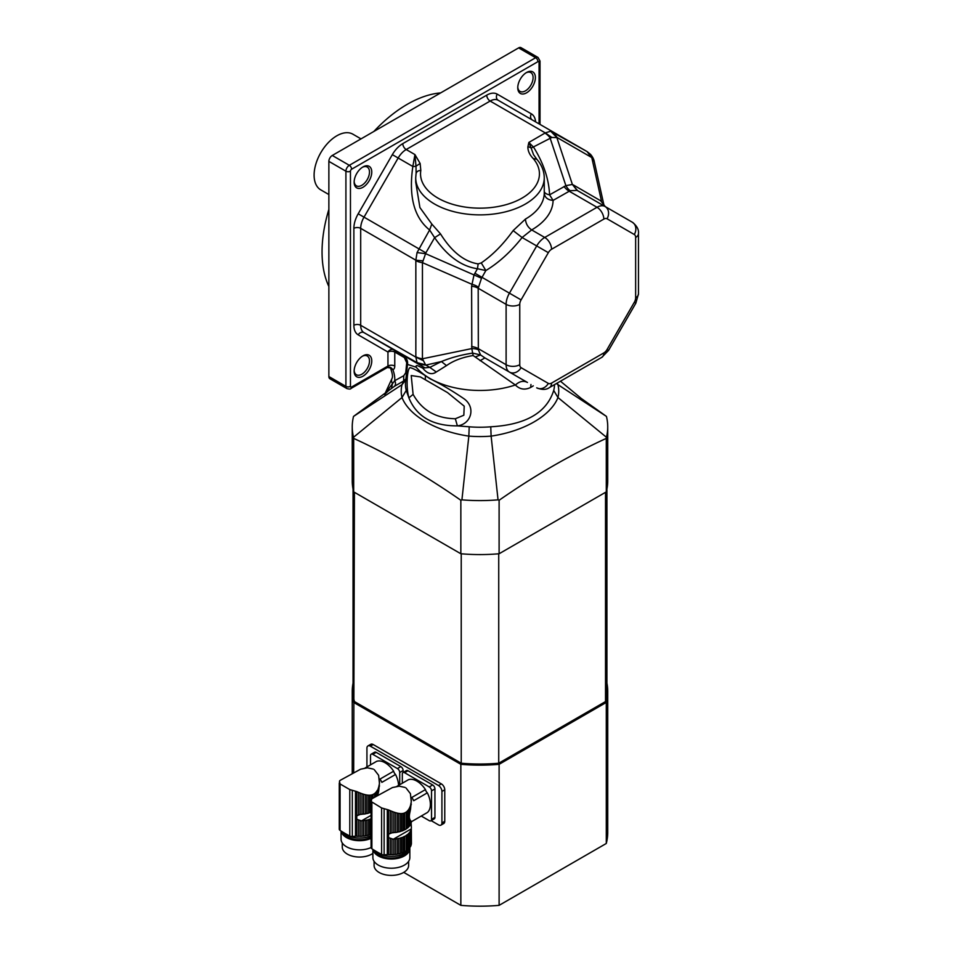 <?xml version="1.0" encoding="UTF-8"?>
<svg xmlns="http://www.w3.org/2000/svg" width="953" height="953" viewBox="0 0 953 953"><rect width="100%" height="100%" fill="white"/><g stroke="black" fill="none" stroke-linecap="round" stroke-linejoin="round"><path stroke-width="1.43" d="M411.291 821.51L411.291 822.546A20.073 11.591 0 0 0 411.339 822.272L411.017 821.141L411.017 823.511A20.073 11.591 0 0 1 410.564 824.524A2.74 1.584 0 0 0 410.004 825.441L410.004 819.592L410.564 824.524M411.017 821.141L410.564 820.521M410.004 819.592C409.135 818.15 409.135 815.589 410.004 811.873L410.004 806.941L409.254 808.513L409.254 826.406A20.073 11.591 0 0 0 410.004 825.441M409.254 808.513L408.432 809.824L408.432 827.252A2.74 1.584 0 0 1 409.254 826.406M408.432 809.824L407.407 811.051L407.407 828.121A20.073 11.591 0 0 0 408.432 827.252M407.407 811.051L406.335 811.992L406.335 828.872A2.74 1.584 0 0 1 407.407 828.121M406.335 811.992L404.727 812.921L404.727 829.801A20.073 11.591 0 0 0 406.335 828.872M404.727 812.921L403.429 813.35L403.429 830.408A2.74 1.584 0 0 1 404.727 829.801M403.429 813.35L401.928 813.576L401.928 831.004A20.073 11.591 0 0 0 403.429 830.408M401.928 813.576L400.463 813.588L400.463 831.481A2.74 1.584 0 0 1 401.928 831.004M400.463 813.588L398.795 813.409L398.795 831.909A20.073 11.591 0 0 0 400.463 831.481M398.795 813.409L397.21 813.1L397.21 832.231A2.74 1.584 0 0 1 398.795 831.909M397.21 813.1L395.447 812.611L395.447 832.493A20.073 11.591 0 0 0 397.21 832.231M395.447 812.611L393.792 812.075L393.792 832.648A2.74 1.584 0 0 1 395.447 832.493M393.792 812.075L391.969 811.396L391.969 832.815L393.303 832.684A20.073 11.591 0 0 0 393.792 832.648M375.005 850.719A18.476 10.674 0 0 0 378.293 853.292A18.476 10.674 0 0 0 396.281 856.032A18.476 10.674 0 0 0 409.278 848.349A2.74 1.584 0 0 0 408.432 849.218L408.432 833.804A20.073 11.591 180 0 1 407.407 834.673L407.407 850.088A2.74 1.584 0 0 0 406.335 850.838L406.335 835.424A20.073 11.591 180 0 1 404.727 836.353L404.727 851.768A2.74 1.584 0 0 0 403.429 852.387L403.429 836.972A20.073 11.591 180 0 1 401.928 837.568L401.928 852.983A2.74 1.584 0 0 0 400.463 853.459L400.463 838.044A20.073 11.591 180 0 1 398.795 838.473L398.795 853.888A2.74 1.584 0 0 0 397.21 854.21L397.21 838.795A20.073 11.591 180 0 1 395.447 839.057L395.447 854.472A2.74 1.584 0 0 0 393.792 854.627L393.792 839.212A20.073 11.591 180 0 1 393.303 839.248L388.562 837.616L388.562 834.197L390.289 833.196L390.289 810.705L391.969 811.396M390.289 810.705L388.562 809.943L388.562 834.197L391.969 832.815M405.061 787.428L399.224 786.177L392.422 787.559L372.027 798.697M410.004 806.941L410.564 805.392L410.564 809.121L411.362 799.936M411.291 804.177L411.017 805.178M410.564 809.121L410.004 811.873M411.41 821.724L427.409 812.492A19.036 10.995 60 0 0 427.337 792.836L413.709 800.711A19.036 10.995 60 0 0 411.827 797.458L425.455 789.584A4.015 2.323 -120 0 0 427.337 792.836M396.853 786.392L408.396 779.733A19.036 10.995 60 0 1 425.455 789.584M371.706 798.959L371.289 800.949M411.291 801.961L410.421 793.658L406.026 787.988M411.029 821.879L411.41 827.943M411.017 830.075A20.073 11.591 180 0 1 410.564 831.087L410.564 846.502A20.073 11.591 0 0 0 411.017 845.49L411.017 830.075A2.74 1.584 180 0 1 410.981 829.837A2.74 1.584 180 0 1 411.291 829.11A20.073 11.591 180 0 0 411.339 828.836L411.422 843.476A20.073 11.591 0 0 1 411.291 844.525A2.74 1.584 0 0 0 411.017 845.013M411.291 829.11L411.291 844.525M410.564 805.392L410.981 803.165M410.564 846.502A2.74 1.584 0 0 0 410.004 847.42L410.004 832.005A2.74 1.584 180 0 1 410.564 831.087M410.004 832.005A20.073 11.591 180 0 1 409.254 832.958L409.254 848.373A20.073 11.591 0 0 0 410.004 847.42M408.432 833.804A2.74 1.584 180 0 1 409.254 832.958M407.407 850.088A20.073 11.591 0 0 0 408.432 849.218M406.335 835.424A2.74 1.584 180 0 1 407.407 834.673M404.727 851.768A20.073 11.591 0 0 0 406.335 850.838M403.429 836.972A2.74 1.584 180 0 1 404.727 836.353M401.928 852.983A20.073 11.591 0 0 0 403.429 852.387M400.463 838.044A2.74 1.584 180 0 1 401.928 837.568M398.795 853.888A20.073 11.591 0 0 0 400.463 853.459M397.21 838.795A2.74 1.584 180 0 1 398.795 838.473M395.447 854.472A20.073 11.591 0 0 0 397.21 854.21M393.792 839.212A2.74 1.584 180 0 1 395.447 839.057M391.969 839.212L391.969 854.71A20.073 11.591 0 0 0 393.792 854.627M391.969 854.71A2.74 1.584 0 0 0 390.289 854.698L390.289 838.807M388.562 837.616L388.562 854.603A20.073 11.591 0 0 0 390.289 854.698M388.562 854.603A4.825 2.788 0 0 0 387.299 854.591L384.13 854.829A3.216 1.858 0 0 1 381.605 854.376A112.466 64.923 0 0 1 371.873 848.754A3.216 1.858 0 0 1 371.074 847.527A3.216 1.858 0 0 1 371.098 847.3M371.873 848.754L371.873 802.319L371.098 801.521L381.605 807.941L388.562 809.943M371.491 800.425L371.098 801.521M407.753 850.672A16.868 9.744 180 0 1 391.385 858.117A16.868 9.744 180 0 1 374.982 850.695M372.98 849.468A18.476 10.674 0 0 0 392.302 859.022A18.476 10.674 0 0 0 409.838 848.373A18.476 10.674 0 0 0 409.802 847.705M408.634 861.345L408.634 865.431A17.273 9.971 180 0 1 391.361 875.402A17.273 9.971 180 0 1 374.088 865.431L374.088 861.345M372.885 849.409L372.885 857.557A18.476 10.674 0 0 0 391.361 868.219A18.476 10.674 0 0 0 409.838 857.557L409.838 848.373M431.53 790.871A3.216 1.858 -120 0 0 429.255 786.94L432.662 784.974A3.216 1.858 60 0 1 434.937 788.905L431.53 790.871L431.53 819.342L434.937 817.376A3.216 1.858 60 0 1 434.27 818.841L430.863 820.819A3.216 1.858 -120 0 0 431.53 819.342M434.937 788.905L434.937 817.376M430.863 820.819A3.216 1.858 -120 0 1 429.255 820.652L421.262 816.042M429.255 786.94L404.596 772.704A3.216 1.858 -120 0 0 402.988 772.549A3.216 1.858 -120 0 0 402.321 774.015L402.321 783.235M432.662 784.974L408.003 770.739L404.596 772.704M402.988 772.549L406.395 770.572A3.216 1.858 60 0 1 408.003 770.739M377.829 795.35L378.186 788.572L377.436 795.576M377.436 790.144L376.614 791.455L376.614 796.053M376.614 791.455L375.589 792.682L375.589 796.648M375.589 792.682L374.517 793.623L374.517 797.256M374.517 793.623L372.909 794.552L372.909 798.185M372.909 794.552L371.61 794.981L371.61 799.031M371.61 794.981L370.109 795.207L370.109 812.635A20.073 11.591 0 0 0 371.074 812.278M370.109 795.207L368.644 795.219L368.644 813.112A2.74 1.584 0 0 1 370.109 812.635M368.644 795.219L366.988 795.04L366.988 813.552A20.073 11.591 0 0 0 368.644 813.112M366.988 795.04L365.404 794.731L365.404 813.874A2.74 1.584 0 0 1 366.988 813.552M365.404 794.731L363.629 794.242L363.629 814.124A20.073 11.591 0 0 0 365.404 813.874M363.629 794.242L361.973 793.706L361.973 814.291A2.74 1.584 0 0 1 363.629 814.124M361.973 793.706L360.163 793.027L360.163 814.446L361.497 814.315A20.073 11.591 0 0 0 361.973 814.291M371.074 818.83A20.073 11.591 180 0 1 370.109 819.199L370.109 834.614A2.74 1.584 0 0 0 368.644 835.09L368.644 819.675A20.073 11.591 180 0 1 366.988 820.104L366.988 835.519A2.74 1.584 0 0 0 365.404 835.841L365.404 820.426A20.073 11.591 180 0 1 363.629 820.688L363.629 836.103A2.74 1.584 0 0 0 361.973 836.257L361.973 820.843A20.073 11.591 180 0 1 361.497 820.878L356.756 819.258L356.756 815.828L358.483 814.827L358.483 792.336L360.163 793.027M358.483 792.336L356.756 791.586L356.756 815.828L360.163 814.446M373.254 769.071L367.405 767.82L360.615 769.19L340.221 780.328M378.186 788.572L378.746 787.023L378.746 790.752L379.556 781.567M379.473 785.808L379.199 786.809M378.746 790.752L378.186 793.504M365.035 768.023L376.578 761.364A19.036 10.995 60 0 1 393.649 771.215L380.009 779.089A19.036 10.995 60 0 1 381.891 782.342L395.531 774.467A19.036 10.995 60 0 1 398.568 785.403M356.756 791.586L349.787 789.572L340.066 783.962L339.494 781.377L339.494 782.532M339.613 780.793L339.482 782.58M379.473 783.604L378.615 775.301L374.219 769.619M378.746 787.023L379.175 784.795M343.199 832.35A18.476 10.674 0 0 0 346.475 834.923A18.476 10.674 0 0 0 371.074 835.721M370.109 834.614A20.073 11.591 0 0 0 371.074 834.244M368.644 819.675A2.74 1.584 180 0 1 370.109 819.199M366.988 835.519A20.073 11.591 0 0 0 368.644 835.09M365.404 820.426A2.74 1.584 180 0 1 366.988 820.104M363.629 836.103A20.073 11.591 0 0 0 365.404 835.841M361.973 820.843A2.74 1.584 180 0 1 363.629 820.688M360.163 820.843L360.163 836.341A20.073 11.591 0 0 0 361.973 836.257M360.163 836.341A2.74 1.584 0 0 0 358.483 836.329L358.483 820.438M356.756 819.258L356.756 836.234A20.073 11.591 0 0 0 358.483 836.329M356.756 836.234A4.825 2.788 0 0 0 355.481 836.234L352.312 836.46A3.216 1.858 0 0 1 349.787 836.007A112.466 64.923 0 0 1 340.066 830.385A3.216 1.858 0 0 1 339.256 829.158A3.216 1.858 0 0 1 339.28 828.931M340.066 830.385L340.066 783.962L339.28 783.152M371.074 837.115A16.868 9.744 180 0 1 343.163 832.326M341.162 831.099A18.476 10.674 0 0 0 352.396 839.843A18.476 10.674 0 0 0 371.074 838.342M372.885 853.4A17.273 9.971 180 0 1 353.718 856.449A17.273 9.971 180 0 1 342.27 847.062L342.27 842.976M341.067 831.04L341.067 839.188A18.476 10.674 0 0 0 351.526 848.801A18.476 10.674 0 0 0 371.074 847.527L371.074 801.664M399.712 772.514A3.216 1.858 -120 0 0 397.437 768.571L400.844 766.605A3.216 1.858 60 0 1 403.119 770.536L399.712 772.514L399.712 784.736M403.119 770.536L403.119 772.466M397.437 768.571L372.79 754.335A3.216 1.858 -120 0 0 371.182 754.18A3.216 1.858 -120 0 0 370.514 755.646L370.514 764.866M400.844 766.605L376.197 752.37L372.79 754.335M393.649 771.215A4.015 2.323 -120 0 0 395.531 774.467M371.182 754.18L374.589 752.215A3.216 1.858 60 0 1 376.197 752.37M557.291 383.035L557.958 384.667L606.442 416.413A127.738 73.75 180 0 1 607.728 426.837L607.728 480.824A127.738 73.75 180 0 1 606.287 491.879L499.11 553.753A127.738 73.75 180 0 1 460.847 553.753L353.682 491.879A127.738 73.75 180 0 1 352.241 480.824L352.241 426.837A127.738 73.75 180 0 1 353.527 416.413L402.011 384.667L403.631 381.021L394.471 386.275L353.646 416.33M352.241 426.837A127.738 73.75 180 0 0 353.527 437.272L353.682 438.392C389.408 454.772 425.133 475.392 460.847 500.265L460.847 553.753M460.847 500.265L461.919 499.849A127.738 73.75 180 0 0 498.05 499.849L499.11 500.265L499.11 553.753M353.682 438.392L353.682 491.879M499.11 500.265C534.836 475.392 570.561 454.76 606.287 438.392L606.287 491.879M607.728 426.837A127.738 73.75 180 0 1 606.442 437.272L557.958 397.532C550.822 415.734 524.019 431.268 491.117 436.117L490.759 426.789C525.711 424.824 546.7 412.709 553.717 390.432A74.525 43.028 0 0 0 554.503 384.655M606.287 438.392L606.442 437.272M353.527 437.272L402.011 397.532L406.24 390.432L408.897 397.877C405.597 386.346 407.372 367.131 410.266 367.691C413.483 368.358 420.059 372.051 429.97 378.746C440.596 383.904 451.758 390.456 463.456 398.39C476.393 406.967 471.282 424.276 457.38 425.872C432.757 425.967 416.604 416.64 408.897 397.877L413.102 394.363C421.917 410.231 435.997 418.367 455.331 418.748L463.837 415.222L464.218 406.157L447.493 392.576L420.404 376.935L411.219 375.553L413.102 394.363M461.919 499.849L468.84 436.117C436.069 431.292 409.159 415.806 402.011 397.532A78.754 45.47 180 0 1 402.011 384.667L405.775 379.997M498.05 499.849L491.117 436.117A78.754 45.47 180 0 1 468.84 436.105L469.21 426.789A74.525 43.028 0 0 0 490.759 426.789M557.958 384.667L556.492 383.499M557.946 384.667A78.754 45.47 180 0 1 557.946 397.532L557.958 397.532M455.331 418.748L457.38 425.872L469.21 426.789M557.946 397.532L553.717 390.432M405.895 378.901L403.631 381.021L403.762 375.72L405.74 372.718L406.728 362.688L404.322 357.542L394.768 352.038L394.768 366.035A8.029 4.634 60 0 1 392.922 369.812L390.468 367.846M385.036 393.613L394.709 380.712L403.762 375.72M391.516 388.312L392.469 383.594A8.029 6.075 -155.2 0 1 392.005 378.46C392.993 376.769 392.41 373.088 390.242 367.381M394.471 386.275A4.825 3.931 56.4 0 0 394.709 380.712A20.883 12.055 60 0 0 392.922 369.812C391.314 367.358 389.42 366.607 387.216 367.548A3.216 1.858 -120 0 0 387.287 367.501A3.216 1.858 -120 0 0 387.954 366.035A4.825 2.788 180 0 1 394.768 366.035M533.287 385.846A71.642 41.36 180 0 1 530.642 387.466C524.829 390.242 519.742 389.408 515.37 384.976L473.117 355.529C462.217 357.339 453.354 360.71 446.504 365.618L436.283 371.992C431.876 375.113 427.337 373.802 422.667 368.037C420.082 367.143 415.282 363.593 416.175 367.215A70.701 40.812 0 0 0 515.37 384.976M416.175 367.215L407.503 364.415L405.609 381.462A74.525 43.028 0 0 0 406.24 390.432M406.502 373.421L405.74 372.718M385.107 393.398L392.005 378.46M527.14 382.296L484.898 357.911L527.14 382.296C523.328 380.497 519.504 381.331 515.668 384.809M422.667 368.037L429.827 367.393L436.283 371.992M407.562 363.45L406.728 362.688M403.679 355.624A4.825 2.788 -60 0 1 404.322 357.542M539.064 123.866L539.064 62.314A1.608 0.929 120 0 0 537.933 61.659L351.597 169.241A1.608 0.929 120 0 0 350.454 171.206L350.454 386.37A1.608 0.929 120 0 0 351.597 387.025L387.954 366.035L387.954 352.038A4.825 3.931 120 0 1 393.768 349.834L402.774 355.028M387.323 367.489L390.575 367.953L390.968 368.787M480.062 360.699L484.898 357.911L480.574 354.945L475.416 356.899M446.504 365.618L441.442 361.544C450.686 357.72 461.085 354.897 472.652 353.098L480.574 354.945L478.335 349.751A12.854 7.028 -10.2 0 0 471.806 348.584L471.616 286.21L474.022 274.857L477.453 268.734C461.538 266.471 447.267 256.119 434.628 237.666L429.612 229.983C414.102 217.582 408.503 196.413 412.84 166.489L414.936 154.577L420.13 163.463L415.996 166.179L414.936 154.577L406.192 149.526A4.825 2.788 60 0 1 402.785 143.629L486.733 95.157A20.883 12.055 -60 0 1 497.18 94.121L531.333 113.836A20.883 12.055 -60 0 1 535.598 121.865M473.117 355.529A9.637 1.429 87.5 0 0 472.652 353.098L471.806 348.584L422.441 358.781L425.586 364.82L417.057 362.64L415.842 357.137L415.842 260.193L417.057 252.593L429.612 229.983L431.816 224.05L440.5 233.902C451.651 251.699 464.194 261.694 478.156 263.898L481.265 262.897C492.594 255.142 503.22 244.373 513.143 230.602L525.425 219.095A64.268 37.107 0 0 0 544.258 193.149L544.258 177.77A64.268 37.107 180 0 1 479.978 214.878A64.268 37.107 180 0 1 415.711 177.77L415.711 182.106L419.916 207.563L431.816 224.05M362.962 355.862A12.449 7.195 -60 0 1 371.765 360.949A12.449 7.195 -60 0 1 362.962 376.197A12.449 7.195 -60 0 1 354.147 371.122A12.449 7.195 -60 0 1 362.962 355.862L362.962 355.862M362.962 166.942A12.449 7.195 -60 0 1 371.765 172.028A12.449 7.195 -60 0 1 362.962 187.276A12.449 7.195 -60 0 1 354.147 182.202A12.449 7.195 -60 0 1 362.962 166.942L362.962 166.942M526.568 72.488A12.449 7.195 -60 0 1 535.372 77.574A12.449 7.195 -60 0 1 526.568 92.822A12.449 7.195 -60 0 1 517.765 87.736A12.449 7.195 -60 0 1 526.568 72.488L526.568 72.488M328.868 376.53A4.825 2.788 120 0 0 329.869 378.734L346.916 388.574A4.825 2.788 -60 0 1 345.915 386.37L345.915 171.206A4.825 2.788 -60 0 1 349.322 165.31L535.657 57.728A4.825 2.788 -60 0 1 538.064 57.49L521.017 47.65A4.825 2.788 120 0 0 518.611 47.888L332.275 155.47A4.825 2.788 120 0 0 328.868 161.367L328.868 376.53L345.915 386.37A3.216 1.858 180 0 0 350.454 386.37M420.13 163.463L420.821 170.468A59.455 34.32 0 0 0 490.771 207.587A59.455 34.32 0 0 0 533.18 158.508C529.594 154.815 527.831 150.919 527.891 146.845L528.855 142.438L533.644 147.262C543.567 163.249 548.88 179.116 549.583 194.841L553.085 200.404A73.107 42.206 180 0 1 531.679 229.923L522.113 237.523C510.939 251.663 498.86 262.671 485.851 270.545L481.515 278.228L478.192 288.247L478.335 349.751M425.86 365.094L429.827 367.393L441.442 361.544L425.86 365.094L418.772 364.26L424.895 367.798L393.768 349.834A4.825 2.788 -60 0 1 394.768 352.038A4.825 2.788 180 0 0 387.954 352.038L358.197 334.848A20.883 12.055 -60 0 1 353.873 325.295L353.873 228.351A20.883 12.055 -60 0 1 358.197 213.794L392.338 154.648A20.883 12.055 -60 0 1 402.785 143.629M532.322 119.983L498.181 100.268A16.07 9.28 120 0 0 490.14 101.054L406.192 149.526A16.07 9.28 120 0 0 398.163 158.007L364.01 217.153A16.07 9.28 120 0 0 360.687 228.351L360.687 325.295A16.07 9.28 120 0 0 364.01 332.645L417.057 362.64M354.171 370.431A10.84 6.266 120 0 0 356.398 374.767A10.84 6.266 120 0 0 367.239 368.513A10.84 6.266 120 0 0 367.239 355.981A10.84 6.266 120 0 0 362.366 356.231M517.777 87.045A10.84 6.266 120 0 0 520.004 91.393A10.84 6.266 120 0 0 530.857 85.127A10.84 6.266 120 0 0 530.857 72.607A10.84 6.266 120 0 0 525.973 72.845M354.171 181.511A10.84 6.266 120 0 0 356.398 185.847A10.84 6.266 120 0 0 367.239 179.593A10.84 6.266 120 0 0 367.239 167.061A10.84 6.266 120 0 0 362.366 167.311M440.5 233.902L434.628 237.666L425.86 252.855L422.441 262.647L422.441 358.781A12.854 7.421 180 0 1 415.877 356.756M423.061 360.52L415.842 357.137L360.687 325.295A4.825 2.788 0 0 0 353.873 325.295M497.18 94.121A4.825 3.931 120 0 0 498.181 100.268L587.084 151.587L591.348 157.305L557.207 137.589L551.847 137.458L531.155 148.12L533.549 154.696L536.825 159.282C541.685 164.893 544.163 171.052 544.258 177.77M527.891 146.845A4.825 3.907 12 0 1 531.155 148.12L528.855 142.438L545.295 132.896L550.679 131.204L587.084 151.587L590.598 154.434L591.348 157.305M478.335 287.175A12.854 7.648 10.6 0 0 471.806 284.244L422.441 262.647A12.854 7.421 180 0 1 415.877 260.622M544.258 191.482A8.839 4.241 -2 0 0 549.583 194.841L565.879 185.644L572.384 184.453L577.554 190.624L632.315 222.228A9.637 7.874 -60 0 1 634.305 234.521L607.049 218.773A6.433 3.717 120 0 0 603.833 219.095L551.561 249.269A6.433 3.717 120 0 0 548.344 252.664L521.077 299.885A6.433 3.717 120 0 0 519.754 304.364L519.754 364.725A6.433 3.717 120 0 0 521.077 367.667L548.344 383.404A6.433 3.717 120 0 0 551.561 383.094L603.833 352.908A6.433 3.717 120 0 0 607.049 349.525L634.305 302.292A6.433 3.717 120 0 0 635.639 297.812L635.639 237.464A6.433 3.717 120 0 0 634.305 234.521M423.061 260.872L415.842 260.193L360.687 228.351A4.825 2.788 0 0 0 353.873 228.351M533.18 158.508L536.825 159.282M420.821 170.468C417.902 170.539 416.306 171.766 416.02 174.137M544.985 133.122A12.854 7.421 60 0 1 550.024 137.804L565.879 185.644A12.854 7.028 -109.8 0 0 570.156 190.719L553.085 200.404C547.725 199.939 544.782 197.521 544.258 193.149M416.116 173.386L415.996 166.179A8.839 2.144 -170.7 0 1 412.84 166.489L392.338 154.648M486.733 95.157A4.825 2.788 60 0 0 490.14 101.054L545.295 132.896L551.847 137.458M481.515 278.228L425.586 253.665L417.057 252.593M573.289 184.906L601.498 201.262L591.813 157.698L594.231 161.462C593.862 159.282 592.647 156.935 590.598 154.434M550.679 131.204L556.826 137.506L572.384 184.453L577.077 190.386L570.156 190.719M607.049 218.773A9.637 7.874 -60 0 0 605.048 206.491L577.077 190.386M605.369 206.718L600.557 200.642M481.265 262.897L485.851 270.545L477.453 268.734L478.156 263.898M548.344 252.664L522.113 237.523L513.143 230.602M373.874 131.454A120.507 69.581 -60 0 1 407.265 104.306A120.507 69.581 -60 0 1 440.667 92.894M328.868 286.519A120.507 69.581 -60 0 1 328.868 209.398M328.868 194.543L320.756 189.861A32.14 18.56 -60 0 1 315.836 164.107A32.14 18.56 -60 0 1 336.826 135.791A32.14 18.56 -60 0 1 352.896 134.194L361.008 138.888M606.918 683.134A127.738 73.75 180 0 1 607.728 691.401A127.738 73.75 180 0 1 606.287 702.444L606.287 843.476L499.11 905.35L499.11 764.318A127.738 73.75 180 0 1 460.847 764.318L460.847 905.35L403.738 872.376M605.524 492.308L605.524 701.563L606.287 702.444L499.11 764.318L498.729 763.222L605.524 701.563A126.94 73.286 0 0 0 606.918 690.746L606.918 489.092M431.161 820.64L438.511 824.893A4.825 2.788 -120 0 0 440.917 825.131L443.764 823.487A4.825 2.788 -120 0 0 444.765 821.283L444.765 789.787A4.825 2.788 -120 0 0 441.358 783.89L373.183 744.531A4.825 2.788 -120 0 0 370.777 744.293L367.929 745.937A4.825 2.788 -120 0 0 366.929 748.141L366.929 766.927M353.051 489.092L353.051 690.746A126.94 73.286 0 0 0 354.433 701.563L461.228 763.222L460.847 764.318L353.682 702.444A127.738 73.75 180 0 1 352.241 691.401A127.738 73.75 180 0 1 353.051 683.134M353.682 772.561L354.433 492.308M371.932 854.007L372.885 854.555M499.11 905.35A127.738 73.75 180 0 1 460.847 905.35M607.728 691.401L607.728 832.434A127.738 73.75 180 0 1 606.287 843.476M461.228 553.776L461.228 763.222A126.94 73.286 0 0 0 498.729 763.222L498.729 553.776M440.917 825.131A4.825 2.788 -120 0 0 441.918 822.915L441.918 791.431A4.825 2.788 -120 0 0 438.511 785.534L370.348 746.175A4.825 2.788 -120 0 0 367.929 745.937M387.299 809.55L387.299 854.591M384.13 809.049L384.13 854.829M381.605 807.941L381.605 854.376M411.339 828.836L393.303 839.248M355.481 791.181L355.481 836.234M352.312 790.68L352.312 836.46M349.787 789.572L349.787 836.007M371.074 815.351L361.497 820.878M530.642 387.466L530.952 384.5M407.503 364.415C408.241 359.591 405.037 356.696 402.75 355.016L424.752 367.715M527.45 382.475L484.898 357.911M358.197 334.848A4.825 3.931 -60 0 1 364.01 332.645L393.768 349.834M351.597 387.025A3.216 1.858 60 0 1 350.93 388.502L387.442 367.429M521.077 367.667A9.637 7.874 -60 0 1 509.438 372.087A16.07 9.28 -60 0 1 506.114 364.725L506.114 304.364L478.192 288.247A12.854 7.421 0 0 0 471.616 286.21M471.616 346.57A12.854 7.421 -0 0 1 478.192 348.607L506.114 364.725A9.637 5.563 -0 0 0 519.754 364.725M634.305 302.292L635.842 303.185L608.574 350.406L601.831 357.327L549.559 387.502C546.367 389.896 542.09 390.003 536.706 387.823A9.637 7.874 -60 0 0 548.344 383.404M549.559 387.502A9.637 5.563 -120 0 0 551.561 383.094M425.86 252.855L358.197 213.794M532.274 119.947A4.825 3.931 120 0 1 531.333 113.836M351.597 169.241A3.216 1.858 -120 0 0 349.322 165.31L332.275 155.47M350.454 171.206A3.216 1.858 180 0 1 345.915 171.206L328.868 161.367M539.064 62.314A3.216 1.858 0 0 0 540.006 61.004L538.064 57.49M537.933 61.659A3.216 1.858 -120 0 0 535.657 57.728L518.611 47.888M601.831 357.327A9.637 5.563 -120 0 0 603.833 352.908M498.181 100.268L552.931 131.871L557.207 137.589M608.574 350.406L607.049 349.525M474.868 273.213L509.438 293.167A16.07 9.28 -60 0 0 506.114 304.364A9.637 5.563 0 0 0 519.754 304.364M603.833 219.095A9.637 5.563 -120 0 0 597.007 207.289A16.07 9.28 -60 0 1 605.048 206.491M551.561 249.269A9.637 5.563 -120 0 0 544.735 237.464L597.007 207.289L569.084 191.16A12.854 7.421 -120 0 1 564.045 186.49M635.639 237.464A9.637 5.563 0 0 0 638.462 233.521C638.939 229.566 636.89 225.801 632.315 222.228M635.639 297.812A9.637 5.563 0 0 0 638.462 293.881L638.462 233.521M521.077 299.885L509.438 293.167L536.706 245.945A16.07 9.28 -60 0 1 544.735 237.464L531.679 229.923C527.879 227.302 525.794 223.693 525.425 219.095M373.183 744.531L370.348 746.175M441.358 783.89L438.511 785.534M444.765 789.787L441.918 791.431M444.765 821.283L441.918 822.915M339.256 783.295L339.256 829.158M560.459 381.212L581.342 398.521L606.322 416.33M384.571 394.542L388.467 390.659M384.869 393.946L385.238 393.101M420.404 376.935L447.433 392.541M346.916 388.574C349.358 389.205 350.692 389.181 350.93 388.502M540.006 124.414L540.006 61.004M635.842 303.185L638.462 293.881M416.068 173.601L415.711 177.77M416.175 172.827L416.068 173.589M594.231 161.462L603.976 205.276M425.348 379.794L425.348 375.994M352.241 773.383L352.241 691.401"/></g></svg>
